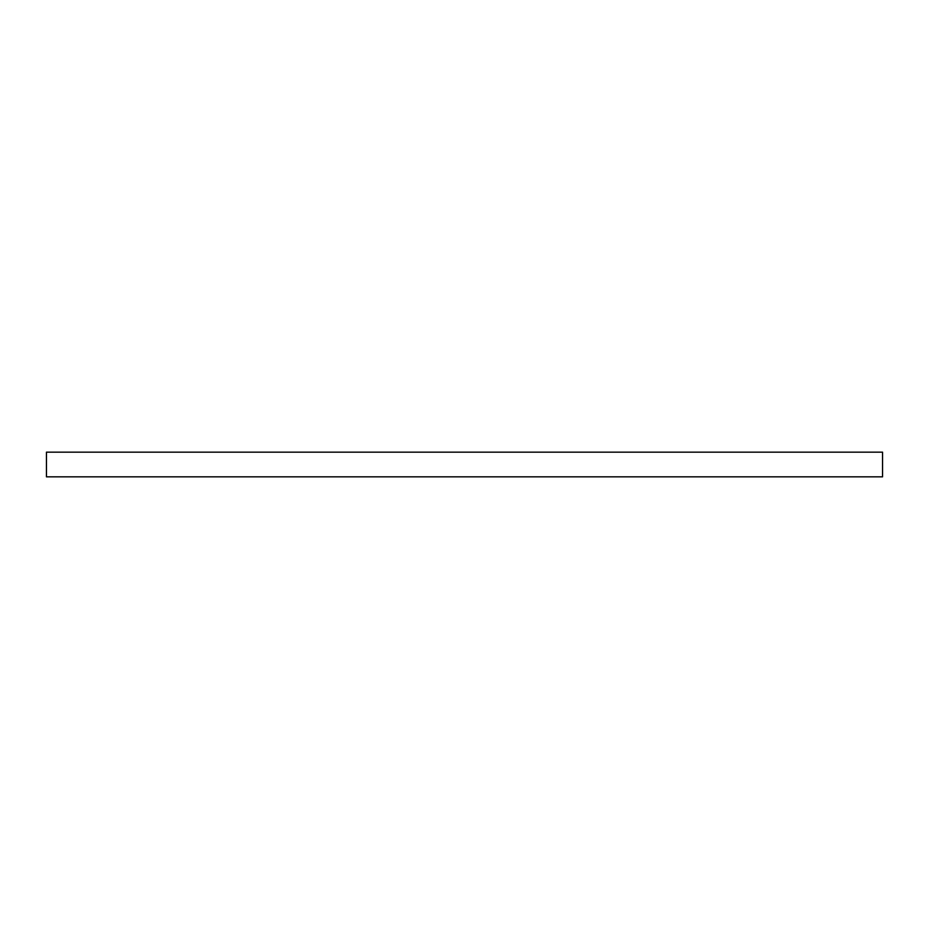 <?xml version="1.0" encoding="UTF-8"?>
<svg xmlns="http://www.w3.org/2000/svg" width="929" height="929" viewBox="0 0 929 929"><rect width="100%" height="100%" fill="white"/><g stroke="black" fill="none" stroke-linecap="round" stroke-linejoin="round"><path stroke-width="1.39" d="M882.55 476.844L46.45 476.844L46.45 452.156L882.55 452.156L882.55 476.844"/></g></svg>
